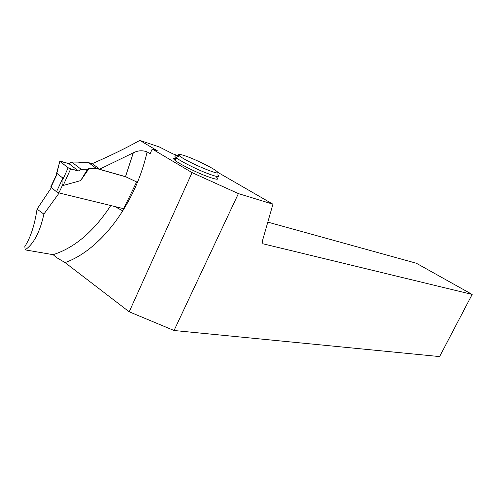<?xml version="1.0" encoding="UTF-8"?>
<svg xmlns="http://www.w3.org/2000/svg" width="497" height="497" viewBox="0 0 497 497"><rect width="100%" height="100%" fill="white"/><g stroke="black" fill="none" stroke-linecap="round" stroke-linejoin="round"><path stroke-width="0.75" d="M92.746 163.842L88.634 162.656L81.365 162.712L78.246 162.109L71.705 162.053L81.284 169.39L87.571 169.197L89.044 168.533L80.644 180.616L63.187 185.468L62.945 184.269L58.888 192.892L123.623 208.678M127.394 177.274L96.312 168.433L89.044 168.533M50.868 186.723L50.93 187.232L56.496 191.749L58.888 192.892M81.284 169.39L78.414 170.956L68.984 163.699L60.497 161.152L59.814 161.326L56.583 174.341L57.285 173.677L62.908 178.119L62.945 184.269M56.583 174.341L55.689 176.435M88.634 162.656L96.312 168.433M68.984 163.699L59.702 161.158L66.449 166.489L69.046 168.353L78.302 170.875L68.984 163.699L71.705 162.053M60.013 161.5L68.139 167.8L70.624 168.986L63.187 185.468M78.414 170.956L70.624 168.986M68.139 167.8L62.939 179.374M87.571 169.197L80.644 180.616M179.367 156.046L173.031 153.94L159.338 146.963L139.837 140.415L157.263 150.703L152.212 149.032L192.066 172.608L129.201 311.793L65.057 262.59L56.372 257.458L53.129 254.675L25.136 249.873C33.74 243.977 39.984 232.062 43.873 214.126L37.045 209.125L51.408 187.617M217.655 172.266L272.94 204.186L238.398 193.6L192.066 172.608M177.796 158.891C173.447 157.754 172.54 158.257 175.068 160.388C179.125 163.693 192.65 170.645 203.745 175.106C215.617 179.697 219.929 180.417 216.692 177.28M59.174 192.96L43.873 214.126M139.837 140.415C125.822 148.187 110.017 155.909 92.411 163.575L99.506 169.253L133.314 152.827C137.917 150.448 142.515 150.15 147.112 151.939C135.047 204.988 100.121 250.202 65.057 262.59M25.136 249.873L24.85 246.462C30.528 237.715 34.597 225.265 37.045 209.125M114.826 206.535L122.604 210.79L136.632 181.945L125.505 176.652L99.506 169.253M267.802 222.122L416.343 263.242L472.15 294.435L439.609 356.585L174.043 330.499L238.398 193.6M129.201 311.793L174.043 330.499M472.15 294.435L262.876 243.76L262.422 240.902L272.94 204.186M152.212 149.032L150.131 153.747L147.112 151.939M217.854 174.739C221.109 177.845 216.804 177.087 204.938 172.471C193.849 167.986 180.318 161.04 176.242 157.766L175.938 157.518C173.807 155.642 174.758 155.232 178.79 156.294M184.549 155.648C193.886 158.711 211.672 167.29 216.319 170.974C227.079 178.752 187.251 162.531 179.628 155.934C177.398 153.946 179.038 153.853 184.549 155.648M50.93 187.232L57.285 173.677M56.496 191.749L62.908 178.119M53.129 254.675C74.618 247.804 93.834 231.428 110.781 205.547M125.505 176.652L133.314 152.827M56.757 174.149L50.719 187.034M59.814 161.326L56.136 175.093M176.242 157.766L175.068 160.388M179.628 155.934L175.938 157.518"/></g></svg>

